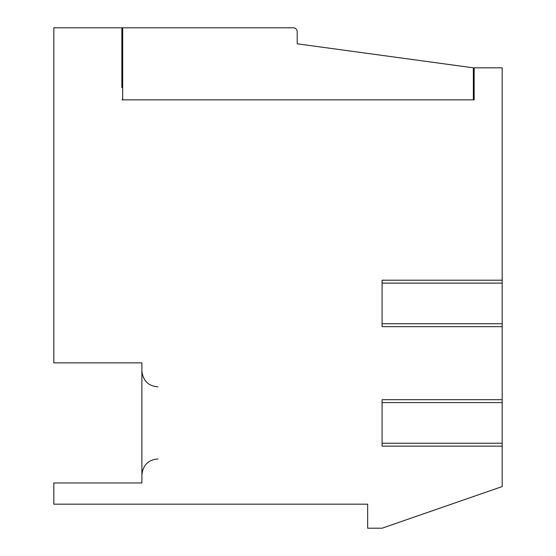 <?xml version="1.0" encoding="UTF-8"?>
<svg xmlns="http://www.w3.org/2000/svg" width="556" height="556" viewBox="0 0 556 556"><rect width="100%" height="100%" fill="white"/><g stroke="black" fill="none" stroke-linecap="round" stroke-linejoin="round"><path stroke-width="0.83" d="M122.674 87.848A29.621 29.621 0 0 1 121.875 87.563L121.875 27.8L53.821 27.8L53.821 362.866L141.891 362.866L141.891 482.962L53.821 482.962L53.821 504.181L367.669 504.181L367.669 528.2L382.083 528.2L502.179 486.57L502.179 67.832L474.157 67.832L474.157 99.858L121.875 99.858L474.157 99.858M502.179 446.134L382.083 446.134L382.083 399.695L502.179 399.695M502.179 326.643L382.083 326.643L382.083 280.203L502.179 280.203M473.358 99.858L473.358 67.832L297.217 43.813L297.217 31.803A4.003 4.003 0 0 0 293.214 27.8L122.674 27.8L122.674 99.858M122.674 59.826L121.875 59.826M382.083 443.236L502.179 443.236M382.083 402.6L502.179 402.6M382.083 323.738L502.179 323.738M382.083 283.108L502.179 283.108M157.904 458.943C148.264 459.805 142.927 465.143 141.891 474.956M157.904 386.886C148.264 386.024 142.927 380.686 141.891 370.873"/></g></svg>

